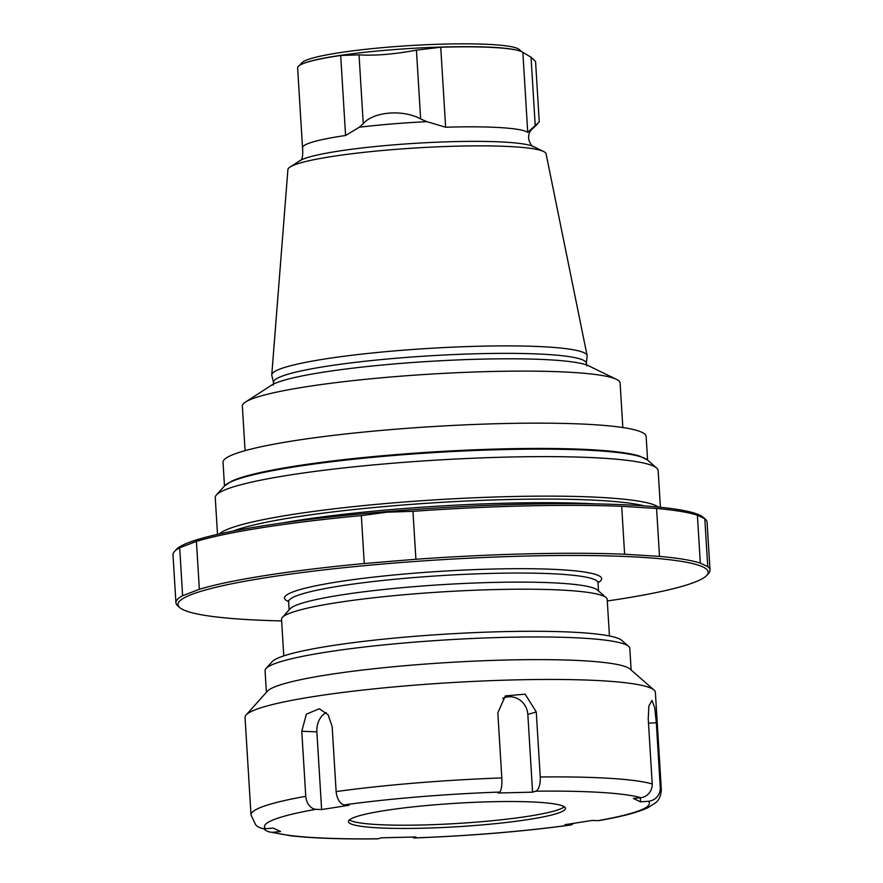 <?xml version="1.0" encoding="UTF-8"?>
<svg xmlns="http://www.w3.org/2000/svg" width="883" height="883" viewBox="0 0 883 883"><rect width="100%" height="100%" fill="white"/><g stroke="black" fill="none" stroke-linecap="round" stroke-linejoin="round"><path stroke-width="1.32" d="M224.47 485.981A213.222 23.024 176.5 0 1 393.829 455.485A213.222 23.024 176.5 0 1 647.592 460.098L639.822 456.18A211.942 22.892 176.5 0 0 394.028 454.756A211.942 22.892 176.5 0 0 231.699 481.147L224.47 485.981L216.412 494.977A221.865 23.962 176.5 0 0 215.264 497.659L217.505 534.37M609.436 635.981L607.206 599.447A163.134 17.616 176.5 0 0 606.124 597.592L597.537 590.087A154.978 16.733 176.5 0 0 595.473 588.806A154.978 16.733 176.5 0 0 436.29 585.021A154.978 16.733 176.5 0 0 289.988 608.895L282.383 617.394A163.134 17.616 176.5 0 0 281.545 619.358L283.774 655.892M606.124 597.592A163.134 17.616 176.5 0 0 603.95 596.246A163.134 17.616 176.5 0 0 436.39 592.261A163.134 17.616 176.5 0 0 282.383 617.394M607.294 600.992A265.584 28.686 176.5 0 0 706.797 575.352A265.584 28.686 176.5 0 0 390.33 563.387A265.584 28.686 176.5 0 0 179.757 607.581A265.584 28.686 176.5 0 0 281.633 620.915M326.246 712.603A18.267 13.687 -86.4 0 0 316.876 731.864L301.776 731.256L306.39 714.148L319.326 708.74L328.101 714.788L332.151 726.51L336.136 791.587A13.046 7.517 82.1 0 0 344.337 804.877A192.825 20.828 176.5 0 1 499.756 792.062L498.001 793L532.581 792.161L535.815 791.19A192.825 20.828 176.5 0 1 640.859 797.713L633.321 798.431L640.572 801.863L640.33 797.768M640.572 801.863L648.431 801.3A192.825 20.828 176.5 0 1 598.056 820.649L592.261 820.417L564.932 824.689L569.557 825.097A192.825 20.828 176.5 0 1 414.138 837.912L415.893 836.974L381.301 837.812L378.067 838.784A192.825 20.828 176.5 0 1 273.024 832.261L280.573 831.543L273.311 828.111L265.463 828.673A192.825 20.828 176.5 0 1 315.838 809.325L321.622 809.556L316.876 731.864M321.622 809.556L348.951 805.285L344.337 804.877M435.352 804.766A108.697 11.744 176.5 0 0 348.454 821.62A108.697 11.744 176.5 0 0 457.659 826.709A108.697 11.744 176.5 0 0 565.44 808.353A108.697 11.744 176.5 0 0 435.352 804.766M532.581 792.161L527.835 714.468A18.267 17.185 69 0 0 502.681 698.398M499.756 792.062A13.046 2.969 -92 0 0 501.809 777.923L497.824 712.846L505.33 695.914L525.142 694.17L536.268 711.919L527.835 714.468M501.809 777.923A205.551 22.196 176.5 0 0 336.136 791.587M315.838 809.325A13.046 9.448 -100.1 0 1 305.761 796.334L301.776 731.256M305.761 796.334A205.551 22.196 176.5 0 0 251.004 814.91A205.551 22.196 176.5 0 0 251.015 814.976L255.739 824.91A13.046 12.914 -44.9 0 0 265.463 828.673M273.024 832.261A13.046 12.417 106.2 0 1 268.907 831.808A13.046 12.417 106.2 0 1 263.642 828.629M268.907 831.808L290.452 835.748C312.085 838.221 341.125 839.258 377.571 838.85A13.046 5.397 -90.7 0 0 378.067 838.784M414.138 837.912A13.046 2.969 88 0 1 413.884 837.978A13.046 2.969 88 0 1 412.725 837.051M573.398 823.364A13.046 7.517 -97.9 0 1 570.363 825.064A13.046 7.517 -97.9 0 1 569.557 825.097M598.056 820.649A13.046 9.448 79.9 0 0 599.303 820.539C621.356 816.72 637.46 812.503 647.614 807.879L655.605 802.746C658.994 800.197 660.903 795.903 661.345 789.877A205.551 22.196 176.5 0 0 661.334 789.821A205.551 22.196 176.5 0 0 660.285 787.779A13.046 12.914 135.1 0 1 648.431 801.3M640.859 797.713A13.046 12.417 -73.8 0 0 652.217 783.961L648.243 718.883L648.85 705.97L652.018 700.451L654.745 707.802L656.312 722.702L660.285 787.779M652.217 783.961A205.551 22.196 176.5 0 0 540.253 776.996A13.046 5.397 89.3 0 1 535.815 791.19M540.253 776.996L536.268 711.919M661.334 789.821L655.374 692.36A205.551 22.196 176.5 0 0 654.016 690.031A205.551 22.196 176.5 0 0 651.279 688.332A205.551 22.196 176.5 0 0 440.153 683.31A205.551 22.196 176.5 0 0 246.114 714.976A205.551 22.196 176.5 0 0 245.044 717.46L251.004 814.91M654.016 690.031L629.987 669.016A182.715 19.735 176.5 0 0 627.548 667.515A182.715 19.735 176.5 0 0 439.889 663.045A182.715 19.735 176.5 0 0 267.406 691.201L246.114 714.976M631.135 670.02L629.811 648.431A182.715 19.735 176.5 0 0 628.597 646.356A182.715 19.735 176.5 0 0 626.168 644.844A182.715 19.735 176.5 0 0 438.498 640.385A182.715 19.735 176.5 0 0 266.015 668.53A182.715 19.735 176.5 0 0 265.066 670.738L266.39 692.327M628.597 646.356L621.731 640.352A176.181 19.029 176.5 0 0 619.391 638.895A176.181 19.029 176.5 0 0 438.421 634.59A176.181 19.029 176.5 0 0 272.107 661.742L266.015 668.53M658.53 507.096A221.865 23.962 176.5 0 0 395.054 502.747A221.865 23.962 176.5 0 0 219.337 533.95M660.407 507.272L658.155 470.562A221.865 23.962 176.5 0 0 656.687 468.045A221.865 23.962 176.5 0 0 392.637 463.244A221.865 23.962 176.5 0 0 216.412 494.977M706.797 575.352L708.619 573.31A267.538 28.896 176.5 0 0 710.009 570.087L707.073 522.173A267.538 28.896 176.5 0 0 705.307 519.127L703.243 517.328A265.584 28.686 176.5 0 0 387.162 511.588A265.584 28.686 176.5 0 0 176.203 549.568L174.381 551.599A267.538 28.896 176.5 0 0 172.991 554.833L175.927 602.747A267.538 28.896 176.5 0 0 177.693 605.782L179.757 607.581M174.381 551.599A267.538 28.896 176.5 0 1 179.691 547.791L196.423 541.367A267.538 28.896 176.5 0 1 361.335 515.595L387.074 512.184L412.968 511.334L415.904 559.259L364.26 563.509A267.538 28.896 176.5 0 0 199.359 589.281L182.615 595.716A267.538 28.896 176.5 0 0 175.927 602.747M705.307 519.127A267.538 28.896 176.5 0 0 704.811 518.729L697.393 515.219A267.538 28.896 176.5 0 0 656.577 508.476L621.687 506.301A267.538 28.896 176.5 0 0 412.968 511.334M704.811 518.729L707.747 566.643L700.318 563.133A267.538 28.896 176.5 0 0 659.513 556.389L624.612 554.215A267.538 28.896 176.5 0 0 415.904 559.259M710.009 570.087A267.538 28.896 176.5 0 0 707.747 566.643M179.691 547.791L182.615 595.716M196.423 541.367L199.359 589.281M361.335 515.595L364.26 563.509M621.687 506.301L624.612 554.215M656.577 508.476L659.513 556.389M697.393 515.219L700.318 563.133M521.743 51.722L519.171 49.47A109.492 11.821 176.5 0 0 409.889 45.596A109.492 11.821 176.5 0 0 301.887 62.759L299.613 65.309M522.846 52.34L531.047 57.24L535.562 61.49L539.259 121.931L527.736 132.34L522.846 52.34A113.41 12.252 176.5 0 0 518.641 50.618L518.001 50.441A112.759 12.174 176.5 0 0 410.065 48.488A112.759 12.174 176.5 0 0 303.167 63.576L302.56 63.83A113.41 12.252 176.5 0 0 297.626 67.792L302.516 147.803A113.41 12.252 176.5 0 0 302.615 148.234C303.079 156.611 302.063 160.816 299.569 160.861L290.054 167.019A129.337 13.973 176.5 0 0 287.902 169.58L271.765 374.845A157.991 17.064 176.5 0 0 271.809 375.43L273.553 382.648A156.688 16.92 176.5 0 1 428.862 355.871A156.688 16.92 176.5 0 1 586.29 363.52L587.129 356.147A157.991 17.064 176.5 0 0 587.107 355.562A157.991 17.064 176.5 0 0 428.41 348.432A157.991 17.064 176.5 0 0 271.765 374.845M527.736 132.34A113.41 12.252 176.5 0 0 445.628 127.229L426.864 121.655L420.639 118.94C403.056 109.205 373.41 111.611 363.244 123.664L359.271 127.229L345.584 135.485L340.695 55.486L359.039 54.845C375.198 55.861 394.337 54.282 416.434 50.121L440.738 47.229A113.41 12.252 176.5 0 1 518.641 50.618M340.695 55.486A113.41 12.252 176.5 0 0 302.56 63.83M345.584 135.485A113.41 12.252 176.5 0 0 302.516 147.803M587.107 355.562L546.069 153.785A129.337 13.973 176.5 0 0 543.63 151.512A129.337 13.973 176.5 0 0 416.147 147.947A129.337 13.973 176.5 0 0 290.054 167.019M622.835 427.56L620.109 382.99A189.238 20.441 176.5 0 0 616.5 379.359L588.707 365.86A161.832 17.472 176.5 0 0 429.204 361.401A161.832 17.472 176.5 0 0 271.423 385.264L245.485 402.052A189.238 20.441 176.5 0 0 242.35 406.103L245.077 450.672M616.5 379.359A189.238 20.441 176.5 0 0 429.988 374.149A189.238 20.441 176.5 0 0 245.485 402.052M656.687 468.045L647.592 460.098L646.135 436.467A211.942 22.892 176.5 0 0 392.482 429.469A211.942 22.892 176.5 0 0 223.035 462.339L224.481 485.959M349.392 819.943A108.697 11.744 176.5 0 0 457.46 823.464A108.697 11.744 176.5 0 0 564.303 806.797M598.221 581.798L598.012 582.78A154.978 16.733 176.5 0 0 594.921 579.745A154.978 16.733 176.5 0 0 427.339 576.533A154.978 16.733 176.5 0 0 288.631 601.709L289.127 609.855M598.012 582.67A158.896 17.163 176.5 0 0 442.041 571.235A158.896 17.163 176.5 0 0 288.62 601.599M656.312 722.702L648.508 723.254M595.297 503.884A215.662 23.289 176.5 0 0 396.644 509.127A215.662 23.289 176.5 0 0 281.71 523.067M644.502 505.915A217.626 23.499 176.5 0 0 396.048 505.573A217.626 23.499 176.5 0 0 233.123 531.08M420.639 118.94L416.434 50.121M363.244 123.664L359.039 54.845M535.253 126.059L531.047 57.24M426.864 121.655A117.417 12.682 176.5 0 0 359.271 127.229M445.628 127.229L440.738 47.229M299.569 160.861A119.282 12.881 176.5 0 1 415.86 143.278A119.282 12.881 176.5 0 1 533.431 146.567C533.056 148.101 524.027 137.969 531.665 129.525A117.417 12.682 176.5 0 0 532.526 128.223M598.012 582.78L598.508 590.937M288.631 601.709L288.311 600.749M413.884 837.978C470.518 835.837 522.681 831.532 570.363 825.064M531.665 129.525L537.482 124.095M533.431 146.567L543.63 151.512M586.29 363.52L586.974 365.882M273.156 385.076L273.553 382.648"/></g></svg>
